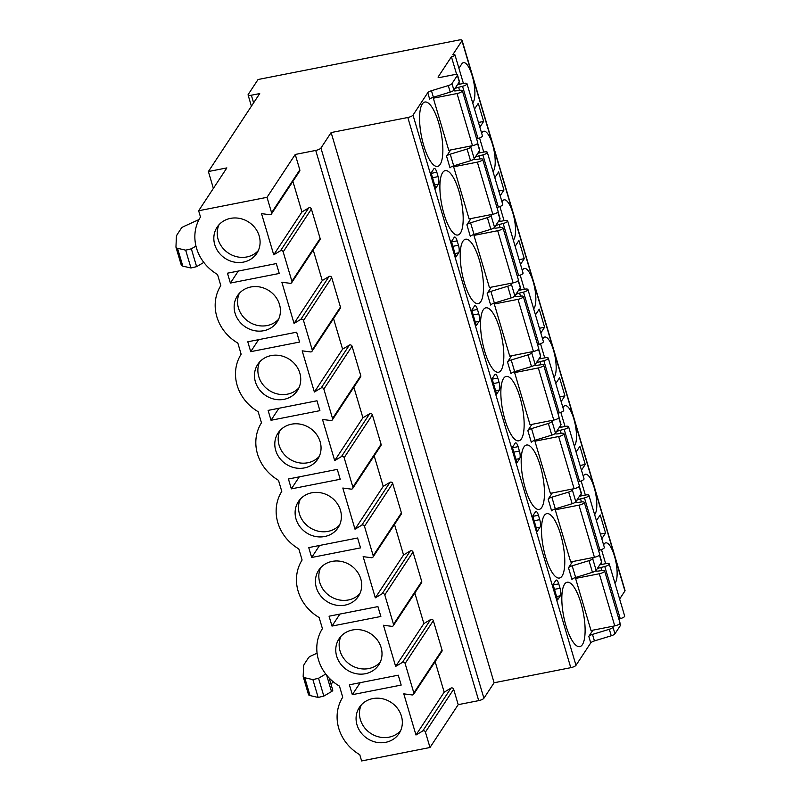 <?xml version="1.0" encoding="UTF-8"?>
<svg xmlns="http://www.w3.org/2000/svg" width="801" height="801" viewBox="0 0 801 801"><rect width="100%" height="100%" fill="white"/><g stroke="black" fill="none" stroke-linecap="round" stroke-linejoin="round"><path stroke-width="1.2" d="M619.964 623.468L620.455 625.13A4.476 1.262 -16.5 0 1 620.354 625.581L614.948 633.791A4.476 1.262 -16.5 0 1 611.253 635.784L594.432 640.92A4.476 1.262 163.5 0 0 590.737 642.913L575.989 665.321A4.476 1.262 -16.5 0 1 570.783 667.684L494.107 682.762L483.904 698.252A4.476 1.262 163.5 0 1 478.708 700.625L315.734 150.428A4.476 1.262 163.5 0 0 320.931 148.055L331.133 132.566L407.809 117.497A4.476 1.262 -16.5 0 0 413.006 115.124L427.764 92.716A4.476 1.262 163.5 0 1 431.459 90.723L448.27 85.587A4.476 1.262 -16.5 0 0 451.974 83.594L457.381 75.384A4.476 1.262 -16.5 0 0 457.481 74.944A4.476 1.262 -16.5 0 0 454.217 74.663L440.27 77.397A2.984 0.841 163.5 0 1 438.097 77.216A2.984 0.841 163.5 0 1 438.167 76.916L451.424 56.781A2.984 0.841 -16.5 0 0 454.958 54.899A2.984 0.841 -16.5 0 0 452.785 54.718L461.957 40.781A4.476 1.262 -16.5 0 0 462.067 40.33A4.476 1.262 -16.5 0 0 458.793 40.05L258.052 79.519L248.19 94.498A4.476 1.262 -16.5 0 0 248.08 94.939A4.476 1.262 -16.5 0 0 251.354 95.219L259.714 93.577L208.39 171.534L226.863 167.9L198.648 210.753L200.49 217.001A43.254 39.359 -146.6 0 0 217.522 274.493L220.816 285.597A43.254 39.359 -146.6 0 0 237.847 343.098L241.131 354.202A43.254 39.359 -146.6 0 0 258.162 411.694L261.456 422.808A43.254 39.359 -146.6 0 0 278.488 480.3L281.782 491.403A43.254 39.359 -146.6 0 0 298.803 548.905L302.097 560.009A43.254 39.359 -146.6 0 0 319.128 617.501L322.423 628.615A43.254 39.359 -146.6 0 0 339.454 686.107L342.738 697.21A43.254 39.359 -146.6 0 0 359.769 754.712L361.621 760.95L429.997 747.503L458.212 704.65L478.708 700.625M619.634 599.028L624.93 590.968A4.476 1.262 -16.5 0 0 625.04 590.517L462.067 40.33M458.212 704.65L453.646 689.24L425.431 732.094A1.792 1.632 -146.6 0 0 422.758 730.973L450.973 688.119A1.792 1.632 33.4 0 1 453.646 689.24M435.143 661.626L444.185 692.174L450.973 688.119M433.331 620.645L442.052 650.092A1.792 1.632 33.4 0 1 441.872 651.403L413.656 694.257A1.792 1.632 -146.6 0 0 413.837 692.945L405.116 663.488A1.792 1.632 -146.6 0 0 402.432 662.377L430.648 619.523A1.792 1.632 33.4 0 1 433.331 620.645L405.116 663.488M414.818 593.02L423.869 623.568L430.648 619.523M413.006 552.039L421.726 581.486A1.792 1.632 33.4 0 1 421.556 582.798L393.341 625.651A1.792 1.632 -146.6 0 0 393.511 624.339L384.79 594.893A1.792 1.632 -146.6 0 0 382.117 593.771L410.322 550.918A1.792 1.632 33.4 0 1 413.006 552.039L384.79 594.893M394.503 524.415L403.544 554.963L410.322 550.918M392.69 483.434L401.411 512.88A1.792 1.632 33.4 0 1 401.231 514.192L373.016 557.045A1.792 1.632 -146.6 0 0 373.196 555.734L364.475 526.287A1.792 1.632 -146.6 0 0 361.792 525.166L390.007 482.312A1.792 1.632 33.4 0 1 392.69 483.434L364.475 526.287M374.177 455.819L383.228 486.357L390.007 482.312M372.365 414.828L381.086 444.275A1.792 1.632 33.4 0 1 380.906 445.596L352.7 488.45A1.792 1.632 -146.6 0 0 352.871 487.128L344.15 457.681A1.792 1.632 -146.6 0 0 341.466 456.57L369.682 413.716A1.792 1.632 33.4 0 1 372.365 414.828L344.15 457.681M353.862 387.213L362.903 417.762L369.682 413.716M352.04 346.232L360.77 375.679A1.792 1.632 33.4 0 1 360.59 376.991L332.375 419.844A1.792 1.632 -146.6 0 0 332.555 418.533L323.834 389.086A1.792 1.632 -146.6 0 0 321.151 387.964L349.366 345.111A1.792 1.632 33.4 0 1 352.04 346.232L323.834 389.086M333.536 318.608L342.588 349.156L349.366 345.111M331.724 277.627L340.445 307.073A1.792 1.632 33.4 0 1 340.265 308.385L312.05 351.238A1.792 1.632 -146.6 0 0 312.23 349.927L303.509 320.48A1.792 1.632 -146.6 0 0 300.826 319.359L329.041 276.505A1.792 1.632 33.4 0 1 331.724 277.627L303.509 320.48M313.211 250.012L322.262 280.55L329.041 276.505M311.399 209.021L320.13 238.468A1.792 1.632 33.4 0 1 319.949 239.789L291.734 282.633A1.792 1.632 -146.6 0 0 291.914 281.321L283.184 251.874A1.792 1.632 -146.6 0 0 280.51 250.753L308.725 207.9A1.792 1.632 33.4 0 1 311.399 209.021L283.184 251.874M292.896 181.406L301.947 211.955L308.725 207.9M295.239 154.463L299.804 169.872A1.792 1.632 33.4 0 1 299.624 171.184L271.409 214.037A1.792 1.632 -146.6 0 0 271.589 212.726L267.023 197.316L295.239 154.463L315.734 150.428M429.997 747.503L425.431 732.094M198.648 210.753L267.023 197.316M280.51 250.753L273.732 254.808L261.537 213.637L269.827 214.718A1.792 1.632 -146.6 0 0 271.409 214.037M300.826 319.359L294.047 323.404L281.852 282.232L290.152 283.314A1.792 1.632 -146.6 0 0 291.734 282.633M321.151 387.964L314.372 392.009L302.177 350.838L310.478 351.919A1.792 1.632 -146.6 0 0 312.05 351.238M341.466 456.57L334.688 460.615L322.493 419.444L330.793 420.525A1.792 1.632 -146.6 0 0 332.375 419.844M361.792 525.166L355.013 529.211L342.818 488.039L351.118 489.121A1.792 1.632 -146.6 0 0 352.7 488.45M382.117 593.771L375.329 597.816L363.133 556.645L371.434 557.726A1.792 1.632 -146.6 0 0 373.016 557.045M402.432 662.377L395.654 666.422L383.459 625.251L391.759 626.332A1.792 1.632 -146.6 0 0 393.341 625.651M422.758 730.973L415.979 735.018L403.784 693.846L412.074 694.938A1.792 1.632 -146.6 0 0 413.656 694.257M398.257 675.193L349.386 684.805L352.32 694.677L401.181 685.075L398.257 675.193M377.932 606.597L329.071 616.199L331.994 626.082L380.855 616.47L377.932 606.597M357.606 537.992L308.745 547.594L311.679 557.476L360.54 547.874L357.606 537.992M337.291 469.386L288.43 478.998L291.354 488.87L340.215 479.268L337.291 469.386M316.966 400.78L268.105 410.392L271.028 420.275L319.899 410.663L316.966 400.78M296.65 332.185L247.789 341.787L250.713 351.669L299.574 342.057L296.65 332.185M276.325 263.579L227.464 273.191L230.388 283.063L279.249 273.461L276.325 263.579M385.681 742.327A23.76 21.627 -146.6 0 0 399.058 733.536A23.76 21.627 -146.6 0 0 397.526 708.424A23.76 21.627 -146.6 0 0 372.735 698.602A23.76 21.627 -146.6 0 0 359.359 707.403A23.76 21.627 -146.6 0 0 360.891 732.514A23.76 21.627 -146.6 0 0 385.681 742.327M365.366 673.721A23.76 21.627 -146.6 0 0 378.733 664.93A23.76 21.627 -146.6 0 0 377.201 639.819A23.76 21.627 -146.6 0 0 352.41 630.007A23.76 21.627 -146.6 0 0 339.043 638.798A23.76 21.627 -146.6 0 0 340.575 663.909A23.76 21.627 -146.6 0 0 365.366 673.721M345.041 605.125A23.76 21.627 -146.6 0 0 358.407 596.324A23.76 21.627 -146.6 0 0 356.886 571.213A23.76 21.627 -146.6 0 0 332.085 561.401A23.76 21.627 -146.6 0 0 318.718 570.192A23.76 21.627 -146.6 0 0 320.25 595.303A23.76 21.627 -146.6 0 0 345.041 605.125M324.715 536.52A23.76 21.627 -146.6 0 0 338.092 527.729A23.76 21.627 -146.6 0 0 336.56 502.617A23.76 21.627 -146.6 0 0 311.769 492.795A23.76 21.627 -146.6 0 0 298.393 501.596A23.76 21.627 -146.6 0 0 299.924 526.708A23.76 21.627 -146.6 0 0 324.715 536.52M304.4 467.914A23.76 21.627 -146.6 0 0 317.767 459.123A23.76 21.627 -146.6 0 0 316.235 434.012A23.76 21.627 -146.6 0 0 291.444 424.2A23.76 21.627 -146.6 0 0 278.077 432.991A23.76 21.627 -146.6 0 0 279.609 458.102A23.76 21.627 -146.6 0 0 304.4 467.914M284.075 399.319A23.76 21.627 -146.6 0 0 297.451 390.518A23.76 21.627 -146.6 0 0 295.919 365.406A23.76 21.627 -146.6 0 0 271.128 355.594A23.76 21.627 -146.6 0 0 257.752 364.385A23.76 21.627 -146.6 0 0 259.284 389.496A23.76 21.627 -146.6 0 0 284.075 399.319M263.759 330.713A23.76 21.627 -146.6 0 0 277.126 321.922A23.76 21.627 -146.6 0 0 275.594 296.801A23.76 21.627 -146.6 0 0 250.803 286.988A23.76 21.627 -146.6 0 0 237.436 295.779A23.76 21.627 -146.6 0 0 238.968 320.901A23.76 21.627 -146.6 0 0 263.759 330.713M243.434 262.107A23.76 21.627 -146.6 0 0 256.811 253.316A23.76 21.627 -146.6 0 0 255.279 228.205A23.76 21.627 -146.6 0 0 230.488 218.383A23.76 21.627 -146.6 0 0 217.111 227.184A23.76 21.627 -146.6 0 0 218.643 252.295A23.76 21.627 -146.6 0 0 243.434 262.107M213.376 188.385L208.39 171.534M195.965 246.087L191.339 248.811L196.615 266.653L190.958 267.995L182.808 266.122A11.184 3.154 163.5 0 1 181.276 265.101L175.99 247.269A11.184 3.154 163.5 0 1 175.96 246.958L176.39 236.876A35.795 10.083 163.5 0 1 177.361 234.262L181.366 228.185A5.967 1.682 163.5 0 1 183.96 226.413L199.018 219.544M175.99 247.269A11.184 3.154 163.5 0 0 177.522 248.28L185.672 250.162L191.339 248.811M203.804 262.418L196.615 266.653M325.727 674.031L318.548 678.267L312.891 679.608L304.73 677.736A11.184 3.154 163.5 0 1 303.209 676.725A11.184 3.154 163.5 0 1 303.168 676.414L303.599 666.332A35.795 10.083 163.5 0 1 304.58 663.719L308.575 657.641A5.967 1.682 163.5 0 1 311.168 655.859L317.066 653.175M329.171 678.036L332.755 690.152A4.786 1.352 163.5 0 1 331.504 691.583L323.824 696.099L318.167 697.451L310.017 695.568A11.184 3.154 163.5 0 1 308.485 694.557L303.209 676.725M332.866 681.481L331.123 684.635M614.958 583.248L615.418 582.547A20.876 6.348 78.9 0 0 615.278 559.068A20.876 6.348 78.9 0 0 605.696 542.858A20.876 6.348 78.9 0 0 604.034 544.129L603.574 544.83M594.632 514.643L595.093 513.942A20.876 6.348 78.9 0 0 594.963 490.462A20.876 6.348 78.9 0 0 585.381 474.252A20.876 6.348 78.9 0 0 583.719 475.524L583.258 476.225M574.317 446.037L574.778 445.346A20.876 6.348 78.9 0 0 574.637 421.857A20.876 6.348 78.9 0 0 565.055 405.646A20.876 6.348 78.9 0 0 563.393 406.928L562.933 407.619M553.992 377.441L554.452 376.74A20.876 6.348 78.9 0 0 554.322 353.261A20.876 6.348 78.9 0 0 544.74 337.041A20.876 6.348 78.9 0 0 543.078 338.322L542.617 339.023M533.676 308.836L534.137 308.135A20.876 6.348 78.9 0 0 533.997 284.655A20.876 6.348 78.9 0 0 524.415 268.445A20.876 6.348 78.9 0 0 522.753 269.717L522.292 270.418M513.351 240.23L513.811 239.539A20.876 6.348 78.9 0 0 513.681 216.05A20.876 6.348 78.9 0 0 504.089 199.839A20.876 6.348 78.9 0 0 502.427 201.121L501.977 201.812M493.036 171.634L493.486 170.933A20.876 6.348 78.9 0 0 493.356 147.454A20.876 6.348 78.9 0 0 483.774 131.234A20.876 6.348 78.9 0 0 482.112 132.515L481.651 133.216M472.71 103.029L473.171 102.328A20.876 6.348 78.9 0 0 473.041 78.848A20.876 6.348 78.9 0 0 463.449 62.638A20.876 6.348 78.9 0 0 461.787 63.91L458.923 68.265M601.791 538.793L605.566 533.055L600.199 514.953L596.425 520.68M581.466 470.187L585.241 464.46L579.874 446.347L576.099 452.074M561.151 401.581L564.925 395.854L559.559 377.742L555.784 383.479M540.825 332.986L544.6 327.249L539.233 309.146L535.458 314.873M520.51 264.38L524.275 258.653L518.918 240.54L515.143 246.267M500.184 195.774L503.959 190.047L498.592 171.935L494.818 177.662M479.859 127.179L483.634 121.442L478.267 103.329L474.502 109.066M601.801 564.445L601.251 562.592M581.476 495.839L580.925 493.987M561.161 427.233L560.61 425.381M540.835 358.638L540.285 356.775M520.51 290.032L519.959 288.18M500.194 221.426L499.644 219.574M479.869 152.831L479.318 150.968M459.554 84.225L459.003 82.373M456.67 74.493L451.424 56.781M594.432 640.92L592.5 634.402A4.476 1.262 -16.5 0 0 588.805 636.394L592.9 630.177M466.883 224.781L470.337 236.435A4.476 1.262 -16.5 0 1 474.032 234.443L470.577 222.788A4.476 1.262 -16.5 0 0 466.883 224.781L470.968 218.563M487.198 293.376L490.653 305.041A4.476 1.262 -16.5 0 1 494.357 303.048L490.903 291.384A4.476 1.262 -16.5 0 0 487.198 293.376L491.293 287.159M507.524 361.982L510.978 373.646A4.476 1.262 -16.5 0 1 514.673 371.654L511.218 359.989A4.476 1.262 -16.5 0 0 507.524 361.982L511.619 355.764M527.839 430.588L531.293 442.242A4.476 1.262 -16.5 0 1 534.998 440.25L531.544 428.595A4.476 1.262 -16.5 0 0 527.839 430.588L531.934 424.37M548.164 499.183L551.619 510.848A4.476 1.262 -16.5 0 1 555.313 508.855L551.859 497.191A4.476 1.262 -16.5 0 0 548.164 499.183L552.259 492.975M568.49 567.789L571.944 579.453A4.476 1.262 -16.5 0 1 575.639 577.461L572.184 565.796A4.476 1.262 -16.5 0 0 568.49 567.789L572.575 561.571M446.558 156.175L450.012 167.84A4.476 1.262 -16.5 0 1 453.706 165.847L450.252 154.182A4.476 1.262 -16.5 0 0 446.558 156.175L450.653 149.957M595.664 570.823A5.186 1.462 -16.5 0 0 598.537 571.033L602.162 570.512A4.476 1.262 163.5 0 1 604.605 570.923A4.476 1.262 163.5 0 1 599.298 573.746L575.579 578.412L576.34 577.241M575.579 578.412L591.018 630.547L614.737 625.881L599.298 573.746M575.338 502.217A5.186 1.462 -16.5 0 0 578.212 502.427L581.846 501.907A4.476 1.262 163.5 0 1 584.279 502.317A4.476 1.262 163.5 0 1 578.973 505.141L555.253 509.806L556.024 508.645M555.253 509.806L570.692 561.942L594.422 557.276L578.973 505.141M555.023 433.621A5.186 1.462 -16.5 0 0 557.886 433.832L561.521 433.311A4.476 1.262 163.5 0 1 563.964 433.721A4.476 1.262 163.5 0 1 558.657 436.535L534.928 441.201L535.699 440.039M534.928 441.201L550.377 493.346L574.097 488.68L558.657 436.535M534.698 365.016A5.186 1.462 -16.5 0 0 537.571 365.226L541.206 364.705A4.476 1.262 163.5 0 1 543.639 365.116A4.476 1.262 163.5 0 1 538.332 367.939L514.612 372.605L515.373 371.434M514.612 372.605L530.052 424.74L553.771 420.074L538.332 367.939M514.382 296.41A5.186 1.462 -16.5 0 0 517.246 296.62L520.88 296.1A4.476 1.262 163.5 0 1 523.323 296.51A4.476 1.262 163.5 0 1 518.007 299.334L494.287 304L495.058 302.838M494.287 304L509.736 356.135L533.456 351.469L518.007 299.334M494.057 227.814A5.186 1.462 -16.5 0 0 496.93 228.015L500.565 227.494A4.476 1.262 163.5 0 1 502.998 227.915A4.476 1.262 163.5 0 1 497.691 230.728L473.972 235.394L474.733 234.232M473.972 235.394L489.411 287.529L513.131 282.873L497.691 230.728M473.741 159.209A5.186 1.462 -16.5 0 0 476.605 159.419L480.24 158.898A4.476 1.262 163.5 0 1 482.683 159.309A4.476 1.262 163.5 0 1 477.366 162.132L453.646 166.788L454.417 165.627M453.646 166.788L469.096 218.933L492.815 214.267L477.366 162.132M453.416 90.603A5.186 1.462 -16.5 0 0 456.29 90.813L459.924 90.293A4.476 1.262 163.5 0 1 462.357 90.703A4.476 1.262 163.5 0 1 457.051 93.527L433.331 98.193L434.092 97.021M433.331 98.193L448.77 150.328L472.49 145.662L457.051 93.527M582.407 644.625A32.811 9.972 78.9 0 0 582.197 607.719A32.811 9.972 78.9 0 0 567.138 582.247A32.811 9.972 78.9 0 0 564.525 584.249A32.811 9.972 78.9 0 0 564.735 621.155A32.811 9.972 78.9 0 0 579.794 646.627A32.811 9.972 78.9 0 0 582.407 644.625M562.082 576.019A32.811 9.972 78.9 0 0 561.871 539.113A32.811 9.972 78.9 0 0 546.813 513.641A32.811 9.972 78.9 0 0 544.199 515.654A32.811 9.972 78.9 0 0 544.41 552.55A32.811 9.972 78.9 0 0 559.468 578.032A32.811 9.972 78.9 0 0 562.082 576.019M541.766 507.413A32.811 9.972 78.9 0 0 541.556 470.517A32.811 9.972 78.9 0 0 526.497 445.036A32.811 9.972 78.9 0 0 523.884 447.048A32.811 9.972 78.9 0 0 524.094 483.944A32.811 9.972 78.9 0 0 539.153 509.426A32.811 9.972 78.9 0 0 541.766 507.413M521.441 438.818A32.811 9.972 78.9 0 0 521.231 401.912A32.811 9.972 78.9 0 0 506.172 376.43A32.811 9.972 78.9 0 0 503.559 378.442A32.811 9.972 78.9 0 0 503.769 415.349A32.811 9.972 78.9 0 0 518.828 440.82A32.811 9.972 78.9 0 0 521.441 438.818M501.126 370.212A32.811 9.972 78.9 0 0 500.915 333.306A32.811 9.972 78.9 0 0 485.847 307.834A32.811 9.972 78.9 0 0 483.243 309.837A32.811 9.972 78.9 0 0 483.454 346.743A32.811 9.972 78.9 0 0 498.512 372.225A32.811 9.972 78.9 0 0 501.126 370.212M480.8 301.607A32.811 9.972 78.9 0 0 480.59 264.71A32.811 9.972 78.9 0 0 465.531 239.229A32.811 9.972 78.9 0 0 462.918 241.241A32.811 9.972 78.9 0 0 463.128 278.137A32.811 9.972 78.9 0 0 478.187 303.619A32.811 9.972 78.9 0 0 480.8 301.607M460.475 233.001A32.811 9.972 78.9 0 0 460.275 196.105A32.811 9.972 78.9 0 0 445.206 170.623A32.811 9.972 78.9 0 0 442.593 172.636A32.811 9.972 78.9 0 0 442.803 209.542A32.811 9.972 78.9 0 0 457.872 235.013A32.811 9.972 78.9 0 0 460.475 233.001M440.16 164.405A32.811 9.972 78.9 0 0 439.949 127.499A32.811 9.972 78.9 0 0 424.89 102.027A32.811 9.972 78.9 0 0 422.277 104.03A32.811 9.972 78.9 0 0 422.487 140.936A32.811 9.972 78.9 0 0 437.546 166.408A32.811 9.972 78.9 0 0 440.16 164.405M558.758 583.859A5.967 1.812 78.9 0 0 556.244 580.074A5.967 1.812 78.9 0 0 555.774 580.435L553.05 584.57L557.606 599.939L560.32 595.804A5.967 1.812 78.9 0 0 560.059 588.254L558.758 583.859L553.171 584.96M538.432 515.253A5.967 1.812 78.9 0 0 535.929 511.469A5.967 1.812 78.9 0 0 535.448 511.839L532.725 515.964L537.281 531.333L540.004 527.198A5.967 1.812 78.9 0 0 539.734 519.649L538.432 515.253L532.845 516.355M518.117 446.658A5.967 1.812 78.9 0 0 515.604 442.863A5.967 1.812 78.9 0 0 515.133 443.233L512.41 447.358L516.965 462.728L519.679 458.603A5.967 1.812 78.9 0 0 519.418 451.043L518.117 446.658L512.53 447.749M497.791 378.052A5.967 1.812 78.9 0 0 495.278 374.267A5.967 1.812 78.9 0 0 494.808 374.628L492.084 378.763L496.64 394.122L499.363 389.997A5.967 1.812 78.9 0 0 499.093 382.447L497.791 378.052L492.204 379.153M477.476 309.446A5.967 1.812 78.9 0 0 474.963 305.662A5.967 1.812 78.9 0 0 474.482 306.022L471.769 310.157L476.315 325.526L479.038 321.391A5.967 1.812 78.9 0 0 478.768 313.842L477.476 309.446L471.879 310.548M457.151 240.851A5.967 1.812 78.9 0 0 454.638 237.056A5.967 1.812 78.9 0 0 454.167 237.426L451.444 241.552L455.999 256.921L458.713 252.796A5.967 1.812 78.9 0 0 458.452 245.236L457.151 240.851L451.564 241.942M436.825 172.245A5.967 1.812 78.9 0 0 434.322 168.46A5.967 1.812 78.9 0 0 433.842 168.821L431.128 172.956L435.674 188.315L438.397 184.19A5.967 1.812 78.9 0 0 438.127 176.631L436.825 172.245L431.238 173.346M592.5 634.402L609.321 629.266A4.476 1.262 -16.5 0 0 613.015 627.273L613.806 626.062M457.481 74.944L459.414 81.452A4.476 1.262 -16.5 0 1 459.303 81.902L453.907 90.112A4.476 1.262 -16.5 0 1 450.202 92.105L433.391 97.241A4.476 1.262 -16.5 0 0 429.696 99.234L427.764 92.716M572.184 565.796L588.995 560.66A4.476 1.262 -16.5 0 0 592.69 558.667L593.491 557.466M575.639 577.461L592.45 572.325A4.476 1.262 -16.5 0 0 596.144 570.332L601.551 562.122A4.476 1.262 -16.5 0 0 601.661 561.671L599.649 554.873M551.859 497.191L568.68 492.064A4.476 1.262 -16.5 0 0 572.375 490.072L573.166 488.86M555.313 508.855L572.134 503.719A4.476 1.262 -16.5 0 0 575.829 501.726L581.236 493.516A4.476 1.262 -16.5 0 0 581.336 493.076L579.323 486.267M531.544 428.595L548.355 423.459A4.476 1.262 -16.5 0 0 552.049 421.466L552.85 420.255M534.998 440.25L551.809 435.123A4.476 1.262 -16.5 0 0 555.504 433.131L560.91 424.92A4.476 1.262 -16.5 0 0 561.02 424.47L559.008 417.661M511.218 359.989L528.039 354.853A4.476 1.262 -16.5 0 0 531.734 352.861L532.525 351.659M514.673 371.654L531.494 366.518A4.476 1.262 -16.5 0 0 535.188 364.525L540.595 356.315A4.476 1.262 -16.5 0 0 540.695 355.864L538.683 349.056M490.903 291.384L507.714 286.247A4.476 1.262 -16.5 0 0 511.408 284.255L512.209 283.053M494.357 303.048L511.168 297.912A4.476 1.262 -16.5 0 0 514.863 295.919L520.27 287.709A4.476 1.262 -16.5 0 0 520.38 287.269L518.357 280.46M470.577 222.788L487.388 217.652A4.476 1.262 -16.5 0 0 491.093 215.659L491.884 214.448M474.032 234.443L490.843 229.306A4.476 1.262 -16.5 0 0 494.547 227.324L499.944 219.114A4.476 1.262 -16.5 0 0 500.054 218.663L498.042 211.854M450.252 154.182L467.073 149.046A4.476 1.262 -16.5 0 0 470.768 147.054L471.559 145.842M453.706 165.847L470.527 160.711A4.476 1.262 -16.5 0 0 474.222 158.718L479.629 150.508A4.476 1.262 -16.5 0 0 479.739 150.057L477.716 143.249M494.107 682.762L331.133 132.566M604.605 570.923L620.044 623.058A4.476 1.262 163.5 0 1 614.737 625.881M599.759 564.845L605.957 563.624A4.476 1.262 163.5 0 1 609.231 563.904L624.67 616.039A4.476 1.262 163.5 0 1 620.234 618.662L618.843 619.003M609.231 563.904A4.476 1.262 163.5 0 1 604.795 566.527L600.87 567.488A5.186 1.462 -16.5 0 0 597.085 568.91M620.234 618.662L604.795 566.527M584.279 502.317L599.729 554.462A4.476 1.262 163.5 0 1 594.422 557.276M579.443 496.24L585.641 495.018A4.476 1.262 163.5 0 1 588.905 495.298L604.355 547.433A4.476 1.262 163.5 0 1 599.919 550.057L598.527 550.397M588.905 495.298A4.476 1.262 163.5 0 1 584.47 497.922L580.545 498.883A5.186 1.462 -16.5 0 0 576.77 500.305M599.919 550.057L584.47 497.922M563.964 433.721L579.403 485.857A4.476 1.262 163.5 0 1 574.097 488.68M559.118 427.634L565.316 426.422A4.476 1.262 163.5 0 1 568.59 426.703L584.029 478.838A4.476 1.262 163.5 0 1 579.594 481.451L578.202 481.801M568.59 426.703A4.476 1.262 163.5 0 1 564.154 429.316L560.219 430.287A5.186 1.462 -16.5 0 0 556.445 431.699M579.594 481.451L564.154 429.316M543.639 365.116L559.088 417.251A4.476 1.262 163.5 0 1 553.771 420.074M538.803 359.038L544.99 357.817A4.476 1.262 163.5 0 1 548.264 358.097L563.714 410.232A4.476 1.262 163.5 0 1 559.278 412.855L557.886 413.196M548.264 358.097A4.476 1.262 163.5 0 1 543.829 360.71L539.904 361.682A5.186 1.462 -16.5 0 0 536.129 363.093M559.278 412.855L543.829 360.71M523.323 296.51L538.763 348.655A4.476 1.262 163.5 0 1 533.456 351.469M518.477 290.433L524.675 289.211A4.476 1.262 163.5 0 1 527.939 289.491L543.388 341.626A4.476 1.262 163.5 0 1 538.953 344.25L537.561 344.59M527.939 289.491A4.476 1.262 163.5 0 1 523.514 292.115L519.579 293.076A5.186 1.462 -16.5 0 0 515.804 294.498M538.953 344.25L523.514 292.115M502.998 227.915L518.447 280.05A4.476 1.262 163.5 0 1 513.131 282.873M498.162 221.827L504.35 220.615A4.476 1.262 163.5 0 1 507.624 220.886L523.063 273.031A4.476 1.262 163.5 0 1 518.627 275.644L517.246 275.985M507.624 220.886A4.476 1.262 163.5 0 1 503.188 223.509L499.263 224.47A5.186 1.462 -16.5 0 0 495.479 225.892M518.627 275.644L503.188 223.509M482.683 159.309L498.122 211.444A4.476 1.262 163.5 0 1 492.815 214.267M477.837 153.231L484.034 152.01A4.476 1.262 163.5 0 1 487.298 152.29L502.748 204.425A4.476 1.262 163.5 0 1 498.312 207.048L496.92 207.389M487.298 152.29A4.476 1.262 163.5 0 1 482.863 154.903L478.938 155.875A5.186 1.462 -16.5 0 0 475.163 157.286M498.312 207.048L482.863 154.903M462.357 90.703L477.807 142.848A4.476 1.262 163.5 0 1 472.49 145.662M457.511 84.626L463.709 83.404A4.476 1.262 163.5 0 1 466.983 83.684L482.422 135.82A4.476 1.262 163.5 0 1 477.987 138.443L476.595 138.783M466.983 83.684A4.476 1.262 163.5 0 1 462.547 86.308L458.623 87.269A5.186 1.462 -16.5 0 0 454.838 88.691M477.987 138.443L462.547 86.308M605.566 533.055L600.39 534.077M585.241 464.46L580.074 465.471M564.925 395.854L559.749 396.875M544.6 327.249L539.433 328.27M524.275 258.653L519.108 259.664M503.959 190.047L498.793 191.059M483.634 121.442L478.467 122.463M273.732 254.808L301.947 211.955M294.047 323.404L322.262 280.55M314.372 392.009L342.588 349.156M334.688 460.615L362.903 417.762M355.013 529.211L383.228 486.357M375.329 597.816L403.544 554.963M395.654 666.422L423.869 623.568M415.979 735.018L444.185 692.174M352.32 694.677L360.22 682.672M331.994 626.082L339.904 614.067M311.679 557.476L319.579 545.471M291.354 488.87L299.264 476.865M271.028 420.275L278.938 408.26M250.713 351.669L258.623 339.664M230.388 283.063L238.297 271.058M361.261 704.95A23.76 21.627 -146.6 0 0 365.346 728.66A23.76 21.627 -146.6 0 0 389.086 737.16A23.76 21.627 -146.6 0 0 400.55 730.822M340.946 636.354A23.76 21.627 -146.6 0 0 345.031 660.064A23.76 21.627 -146.6 0 0 368.76 668.565A23.76 21.627 -146.6 0 0 380.225 662.217M320.62 567.749A23.76 21.627 -146.6 0 0 324.705 591.458A23.76 21.627 -146.6 0 0 348.435 599.959A23.76 21.627 -146.6 0 0 359.909 593.611M300.305 499.143A23.76 21.627 -146.6 0 0 304.39 522.853A23.76 21.627 -146.6 0 0 328.12 531.353A23.76 21.627 -146.6 0 0 339.584 525.005M279.98 430.537A23.76 21.627 -146.6 0 0 284.065 454.247A23.76 21.627 -146.6 0 0 307.794 462.758A23.76 21.627 -146.6 0 0 319.269 456.41M259.654 361.942A23.76 21.627 -146.6 0 0 263.749 385.651A23.76 21.627 -146.6 0 0 287.479 394.152A23.76 21.627 -146.6 0 0 298.943 387.804M239.339 293.336A23.76 21.627 -146.6 0 0 243.424 317.046A23.76 21.627 -146.6 0 0 267.154 325.546A23.76 21.627 -146.6 0 0 278.628 319.199M219.013 224.731A23.76 21.627 -146.6 0 0 223.099 248.44A23.76 21.627 -146.6 0 0 246.838 256.951A23.76 21.627 -146.6 0 0 258.302 250.603M483.904 698.252L320.931 148.055M442.052 650.092L413.837 692.945M421.726 581.486L393.511 624.339M401.411 512.88L373.196 555.734M381.086 444.275L352.871 487.128M360.77 375.679L332.555 418.533M340.445 307.073L312.23 349.927M320.13 238.468L291.914 281.321M299.804 169.872L271.589 212.726M177.522 248.28L182.808 266.122M185.672 250.162L190.958 267.995M310.017 695.568L304.73 677.736M318.167 697.451L312.891 679.608M323.824 696.099L318.548 678.267M331.504 691.583L326.648 675.183M253.617 102.848L251.354 95.219M624.93 590.968L461.957 40.781M438.317 77.427L438.167 76.916M590.737 642.913L588.805 636.394M575.989 665.321L413.006 115.124M433.391 97.241L431.459 90.723M611.253 635.784L609.321 629.266M592.45 572.325L588.995 560.66M572.134 503.719L568.68 492.064M551.809 435.123L548.355 423.459M531.494 366.518L528.039 354.853M511.168 297.912L507.714 286.247M490.843 229.306L487.388 217.652M450.202 92.105L448.27 85.587M470.527 160.711L467.073 149.046M614.948 633.791L613.015 627.273M596.144 570.332L592.69 558.667M575.829 501.726L572.375 490.072M555.504 433.131L552.049 421.466M535.188 364.525L531.734 352.861M514.863 295.919L511.408 284.255M494.547 227.324L491.093 215.659M453.907 90.112L451.974 83.594M474.222 158.718L470.768 147.054M620.354 625.581L619.794 623.699M601.551 562.122L599.468 555.093M581.236 493.516L579.153 486.497M560.91 424.92L558.828 417.892M540.595 356.315L538.512 349.286M520.27 287.709L518.187 280.68M499.944 219.114L497.872 212.085M459.303 81.902L457.381 75.384M479.629 150.508L477.546 143.479M570.783 667.684L407.809 117.497M601.781 570.562L600.87 567.488M581.456 501.967L580.545 498.883M561.141 433.361L560.219 430.287M540.815 364.755L539.904 361.682M520.49 296.16L519.579 293.076M500.174 227.554L499.263 224.47M479.849 158.948L478.938 155.875M459.534 90.353L458.623 87.269M560.059 588.254L554.472 589.346M560.32 595.804L556.595 596.535M539.734 519.649L534.147 520.75M540.004 527.198L536.28 527.939M519.418 451.043L513.821 452.144M519.679 458.603L515.954 459.333M499.093 382.447L493.506 383.539M499.363 389.997L495.629 390.728M478.768 313.842L473.181 314.943M479.038 321.391L475.313 322.122M458.452 245.236L452.865 246.338M458.713 252.796L454.988 253.527M438.127 176.631L432.54 177.732M438.397 184.19L434.673 184.921M615.418 582.547L614.788 582.667M595.093 513.942L594.462 514.072M574.778 445.346L574.147 445.466M554.452 376.74L553.821 376.86M534.137 308.135L533.506 308.265M513.811 239.539L513.181 239.659M493.486 170.933L492.865 171.054M473.171 102.328L472.54 102.458M251.414 106.183L248.08 94.939M605.666 563.684L601.481 549.556M585.351 495.078L581.166 480.96M565.025 426.472L560.84 412.355M544.71 357.877L540.525 343.749M524.385 289.271L520.199 275.154M504.059 220.665L499.884 206.548M483.744 152.07L479.559 137.942M463.419 83.464L454.958 54.899"/></g></svg>
